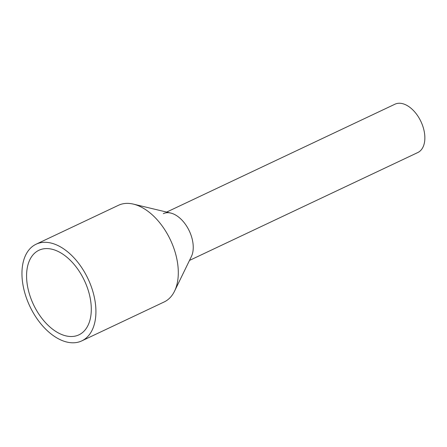 <?xml version="1.0" encoding="UTF-8"?>
<svg xmlns="http://www.w3.org/2000/svg" width="447" height="447" viewBox="0 0 447 447"><rect width="100%" height="100%" fill="white"/><g stroke="black" fill="none" stroke-linecap="round" stroke-linejoin="round"><path stroke-width="0.67" d="M166.658 212.085L394.952 104.207A26.731 16.086 64.7 0 1 415.699 113.097A26.731 16.086 64.7 0 1 424.65 141.308A26.731 16.086 64.7 0 1 417.789 152.544L189.5 260.422M163.328 213.655A26.731 16.086 64.7 0 1 184.075 222.545A26.731 16.086 64.7 0 1 193.031 250.756A26.731 16.086 -115.3 0 0 170.793 213.074L133.407 204.123A53.461 32.173 -115.3 0 0 118.477 205.285L36.101 244.213A53.461 32.173 64.7 0 1 77.594 261.992A53.461 32.173 64.7 0 1 95.496 318.415A53.461 32.173 64.7 0 1 81.779 340.888A53.461 32.173 64.7 0 1 40.286 323.108A53.461 32.173 64.7 0 1 22.378 266.686A53.461 32.173 64.7 0 1 36.101 244.213M81.779 340.888L164.161 301.96A53.461 32.173 -115.3 0 0 174.542 291.165A53.461 32.173 -115.3 0 0 177.878 279.487A53.461 32.173 -115.3 0 0 133.407 204.123M174.542 291.165L191.361 256.595A26.731 16.086 -115.3 0 0 193.031 250.756M26.949 269.921A46.779 28.15 64.7 0 1 38.956 250.253A46.779 28.15 64.7 0 1 75.258 265.814A46.779 28.15 64.7 0 1 90.925 315.18A46.779 28.15 64.7 0 1 78.923 334.842A46.779 28.15 64.7 0 1 42.616 319.287A46.779 28.15 64.7 0 1 26.949 269.921"/></g></svg>
